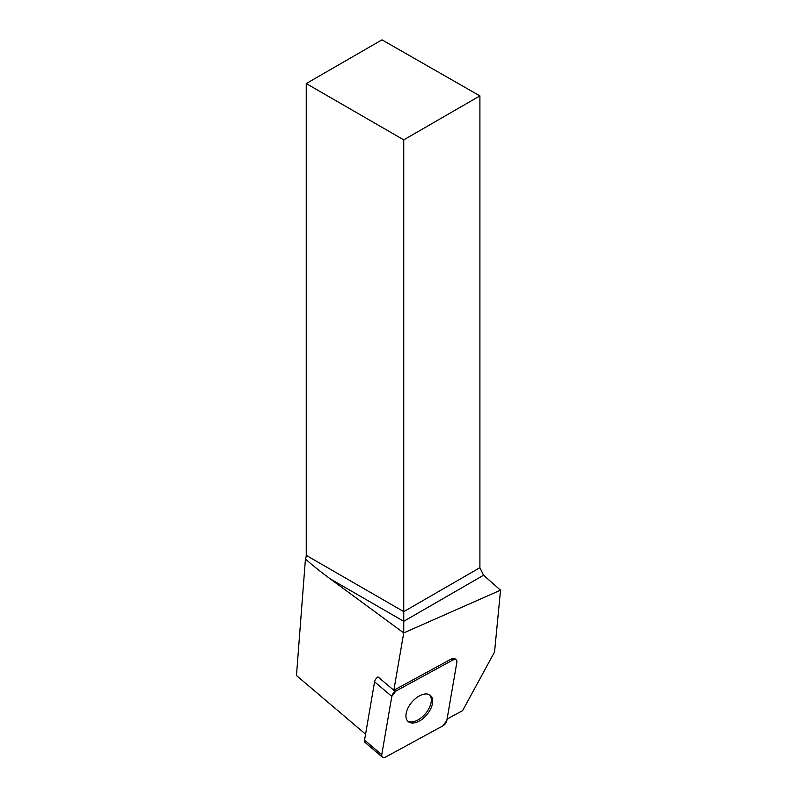 <?xml version="1.0" encoding="UTF-8"?>
<svg xmlns="http://www.w3.org/2000/svg" width="797" height="797" viewBox="0 0 797 797"><rect width="100%" height="100%" fill="white"/><g stroke="black" fill="none" stroke-linecap="round" stroke-linejoin="round"><path stroke-width="1.2" d="M382.381 757.15A5.151 2.939 130.3 0 0 385.698 757.001L442.853 725.878A5.151 2.939 130.3 0 0 446.818 720.598L456.87 662.287A5.151 2.939 130.3 0 0 456.243 659.856A5.151 2.939 130.3 0 0 452.915 660.006L395.77 691.129A5.151 2.939 130.3 0 0 391.805 696.409L381.753 754.719A5.151 2.939 130.3 0 0 382.381 757.15L365.165 742.545A5.151 2.939 -49.7 0 1 364.548 740.114L374.59 681.804A5.151 2.939 -49.7 0 1 377.987 676.872L393.828 690.312L403.72 632.938L330.297 578.901C319.308 570.782 311.019 564.127 305.44 558.916L296.474 675.527L365.574 734.167M409.04 722.172A17.155 9.793 130.3 0 0 427.341 714.152A17.155 9.793 130.3 0 0 430.41 695.422A17.155 9.793 130.3 0 0 411.84 702.167A17.155 9.793 130.3 0 0 408.213 721.584A17.155 9.793 130.3 0 0 409.04 722.172M305.44 558.916A6.924 3.995 120 0 0 306.247 555.36L306.247 83.565L381.972 39.85L479.904 95.899L479.904 567.683L483.55 575.235L500.526 590.178L494.558 651.966L462.639 710.595L447.087 719.073M306.247 83.565L403.75 139.864L403.75 632.908L500.526 590.178M393.828 690.312A5.151 2.939 -49.7 0 1 394.395 689.963L395.77 691.129M452.915 660.006L451.55 658.85L394.395 689.963M451.55 658.85A5.151 2.939 -49.7 0 1 454.878 658.691L456.243 659.856M479.904 95.899L403.75 139.864M429.683 694.894A17.155 9.793 -49.7 0 1 426.525 712.299A17.155 9.793 -49.7 0 1 407.576 720.946M442.843 725.888L446.818 720.588L456.86 662.307C456.99 659.617 455.665 658.85 452.895 660.016L395.78 691.119L391.795 696.419L381.763 754.699C381.633 757.389 382.958 758.146 385.728 756.991L442.843 725.888M364.548 740.114L381.753 754.719M391.805 696.409L374.59 681.804M483.55 575.235L403.75 621.301L330.297 578.901M306.247 555.36L403.75 611.648L479.904 567.683"/></g></svg>
